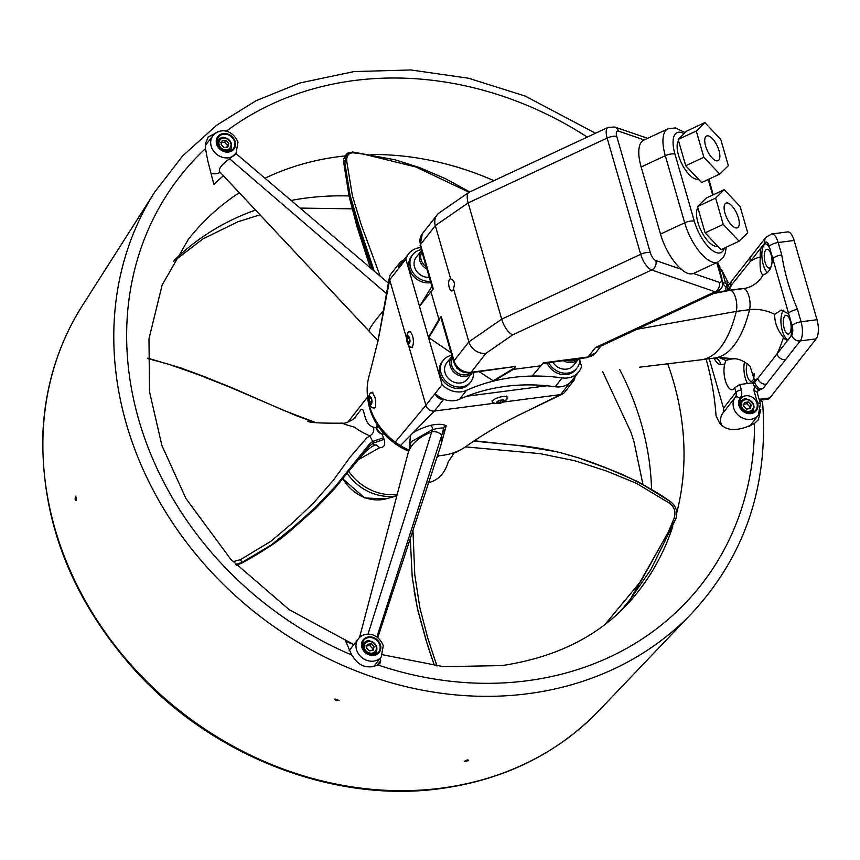 <?xml version="1.0" encoding="UTF-8"?>
<svg xmlns="http://www.w3.org/2000/svg" width="860" height="860" viewBox="0 0 860 860"><rect width="100%" height="100%" fill="white"/><g stroke="black" fill="none" stroke-linecap="round" stroke-linejoin="round"><path stroke-width="1.29" d="M376.519 427.957L373.595 427.183C362.587 424.292 365.263 405.576 360.802 409.844L354.008 418.691M358.362 459.638L379.647 447.737C384.183 447.555 385.667 444.738 384.119 439.277L381.969 434.01M398.588 489.146L398.363 489.996M439.31 455.768L436.934 457.359M408.909 450.017A62.672 53.718 -141.9 0 1 400.427 445.587A62.672 53.718 -141.9 0 1 395.235 442.104A62.672 53.718 -141.9 0 1 380.098 427.087A62.672 53.718 -141.9 0 1 367.478 395.75L367.79 398.739A59.942 51.385 38.1 0 0 377.422 425.227L377.626 425.367A60.146 51.557 38.1 0 0 379.883 428.592A60.146 51.557 38.1 0 0 382.345 431.698L382.539 432.075A59.942 51.385 38.1 0 0 408.608 451.167M500.95 402.566L497.886 402.964L497.273 401.986L499.735 400.599L502.799 400.201L503.412 401.19L500.95 402.566L500.359 400.523M497.553 401.824L497.886 402.964M466.582 446.103A62.672 53.718 -141.9 0 1 465.916 446.577A62.672 53.718 -141.9 0 1 443.384 455.219A62.672 53.718 -141.9 0 1 437.471 455.725M437.396 455.95A59.942 51.385 38.1 0 0 440.395 455.628L443.384 455.219M367.478 395.75A62.672 53.718 -141.9 0 1 369.413 374.863L378.099 340.442L389.666 279.822L406.436 337.905M365.145 642.28A9.471 8.116 38.1 0 0 362.393 643.087M376.25 653.944A9.471 8.116 38.1 0 0 376.39 651.084M742.255 400.481A9.471 8.116 38.1 0 0 739.503 401.287M753.36 412.144A9.471 8.116 38.1 0 0 753.489 409.285M219.87 138.933A9.471 8.116 38.1 0 0 217.118 139.739M230.975 150.597A9.471 8.116 38.1 0 0 231.103 147.737M451.038 352.772L428.452 337.389L405.877 259.183A21.22 18.189 -141.9 0 1 408.629 253.797L401.685 262.655A21.22 18.189 38.1 0 0 398.943 268.041L398.933 268.008A7.288 6.246 -141.9 0 1 399.835 262.644A7.288 6.246 -141.9 0 1 403.297 260.591M435.138 393.461A21.22 18.189 38.1 0 0 443.728 399.233A7.288 6.246 -141.9 0 1 435.149 393.493L442.083 384.603L428.452 337.389L438.933 319.404L439.471 319.759L428.785 337.829M400.427 445.587L434.44 411.048L443.695 399.233A21.22 18.189 38.1 0 0 459.552 399.223A192.382 164.894 -141.9 0 1 466.679 396.234A192.382 164.894 -141.9 0 1 546.895 385.774L466.679 396.234M574.878 376.809A7.288 6.246 -141.9 0 1 573.717 380.668A7.288 6.246 -141.9 0 1 569.879 382.775L569.847 382.786A21.22 18.189 38.1 0 0 571.868 380.658L578.812 371.789A21.22 18.189 -141.9 0 1 562.161 377.895A192.382 164.894 38.1 0 0 532.146 376.056L543.456 362.812L588.025 357.007A7.288 2.87 82.6 0 1 587.068 357.62L595.69 352.783A14.577 12.491 -141.9 0 1 588.025 357.007L595.432 347.558L599.377 346.806L717.39 291.733C723.518 286.842 722.55 287.82 721.83 277.737A7.288 2.419 163.9 0 0 720.874 276.942A7.288 2.935 -115 0 1 719.175 282.306L693.439 273.469A36.432 14.695 -115 0 0 693.913 273.276L718.078 261.999A36.432 14.695 65 0 1 684.678 222.804A7.288 2.419 163.9 0 1 694.321 221.224L674.949 154.112A7.288 2.419 163.9 0 0 665.307 155.703L684.678 222.804L660.501 234.081L641.141 166.98A36.432 14.695 -115 0 1 643.731 140.137L667.897 128.86A36.432 14.695 65 0 0 665.307 155.703L641.141 166.98M371.144 393.031L372.208 392.203L374.874 396.987L375.723 400.857L375.637 406.973L374.573 408.027L373.412 407.597M407.006 334.959A8.019 3.16 82.6 0 1 409.059 331.67A8.019 3.16 82.6 0 1 412.639 336.367A8.019 3.16 82.6 0 1 411.134 347.558A8.019 3.16 82.6 0 1 408.65 345.591L408.371 345M494.844 403.233L494.489 403.222A8.019 2.655 -16.1 0 1 492.146 402.093A8.019 2.655 -16.1 0 1 502.39 396.621A8.019 2.655 -16.1 0 1 507.55 397.642A8.019 2.655 -16.1 0 1 505.841 400.083M503.229 402.082L560.623 394.589A7.288 6.246 38.1 0 0 562.483 394.052A7.288 6.246 38.1 0 0 564.45 392.483L573.717 380.668M395.235 442.104L425.894 405.307A7.288 6.246 38.1 0 0 434.44 411.048L494.489 403.222M739.654 405.479A9.471 8.116 -141.9 0 1 740.825 398.513A9.471 8.116 -141.9 0 1 749.683 396.094A9.471 8.116 -141.9 0 1 756.918 403.233A9.471 8.116 -141.9 0 1 755.746 410.198A9.471 8.116 -141.9 0 1 746.888 412.617A9.471 8.116 -141.9 0 1 739.654 405.479M217.257 143.932A9.471 8.116 -141.9 0 1 218.44 136.966A9.471 8.116 -141.9 0 1 227.287 134.547A9.471 8.116 -141.9 0 1 234.533 141.685A9.471 8.116 -141.9 0 1 233.35 148.651A9.471 8.116 -141.9 0 1 224.503 151.07A9.471 8.116 -141.9 0 1 217.257 143.932M362.544 647.279A9.471 8.116 -141.9 0 1 363.715 640.313A9.471 8.116 -141.9 0 1 372.573 637.894A9.471 8.116 -141.9 0 1 379.808 645.032A9.471 8.116 -141.9 0 1 378.637 651.998A9.471 8.116 -141.9 0 1 369.779 654.417A9.471 8.116 -141.9 0 1 362.544 647.279M783.492 337.421C777.472 330.154 774.527 322.468 774.656 314.351L781.245 310.041L788.512 313.835A15.308 6.031 82.6 0 1 788.975 314.771L791.415 323.231A15.308 6.031 82.6 0 1 790.867 336.228L787.9 340.012A15.308 6.031 82.6 0 1 787.545 340.087A15.308 6.031 82.6 0 1 783.492 337.421A174.892 68.897 -97.4 0 1 777.01 353.911A7.288 6.246 38.1 0 0 785.556 359.652L800.241 340.904A7.288 6.246 -141.9 0 1 791.695 335.163L790.867 336.228M783.89 310.137A15.308 6.031 -97.4 0 0 781.342 326.23A15.308 6.031 -97.4 0 0 788.351 339.829M790.232 320.855A9.471 3.73 -97.4 0 0 785.997 315.298A9.471 3.73 -97.4 0 0 783.514 325.177A9.471 3.73 -97.4 0 0 788.448 334.088A9.471 3.73 -97.4 0 0 790.232 320.855M715.757 292.497L719.218 292.045M740.664 288.723L740.352 288.788A145.738 57.416 82.6 0 1 743.47 288.594A29.143 26.746 -89.6 0 0 763.218 274.705C760.605 274.222 759.627 268.309 760.272 256.957A15.308 6.031 82.6 0 1 761.207 247.551L764.174 243.767A15.308 6.031 82.6 0 1 764.529 243.692A15.308 6.031 82.6 0 1 769.915 248.723L772.355 257.183A15.308 6.031 82.6 0 1 772.538 258.484C771.893 267.976 768.786 273.373 763.218 274.705L762.831 274.77M765.368 243.724A15.308 6.031 -97.4 0 0 761.928 256.839A15.308 6.031 -97.4 0 0 767.152 272.469M771.162 254.807A9.471 3.73 -97.4 0 0 766.926 249.25A9.471 3.73 -97.4 0 0 764.454 259.129A9.471 3.73 -97.4 0 0 769.378 268.041A9.471 3.73 -97.4 0 0 771.162 254.807M734.397 358.77L719.024 357.459L729.893 359.179L734.397 358.77C739.385 358.835 744.631 361.372 750.135 366.403L754.542 380.399A15.308 6.031 82.6 0 1 754.37 381.421L752.758 382.818L739.804 384.506L734.709 387.774A15.308 6.031 82.6 0 1 732.236 389.741A15.308 6.031 82.6 0 1 725.453 380.937A15.308 6.031 82.6 0 1 724.7 364.145L725.808 360.469L730.968 359.039M744.524 361.931A15.308 6.031 -97.4 0 0 747.501 383.495M747.394 363.844A9.471 3.73 -97.4 0 0 746.878 374.659A9.471 3.73 -97.4 0 0 751.414 381.356A9.471 3.73 -97.4 0 0 754.059 373.444M797.5 309.439C789.964 291.54 784.707 273.351 781.751 254.872L778.182 242.531A14.577 5.74 -97.4 0 0 771.667 233.984L787.609 231.91A14.577 5.74 82.6 0 1 794.124 240.456L817 319.705A14.577 5.74 82.6 0 1 816.183 338.829L800.241 340.904A14.577 5.74 -97.4 0 0 801.058 321.79L797.5 309.439A7.288 2.419 163.9 0 0 788.545 313.266L788.975 314.771M709.231 358.749L723.496 408.177A7.288 6.246 -141.9 0 1 722.701 413.391A14.577 12.491 38.1 0 0 721.862 425.829M781.751 254.872A7.288 2.419 163.9 0 0 772.796 258.699L788.545 313.266A41.903 16.512 -97.4 0 1 788.512 313.835M787.9 340.012L757.778 378.464A7.288 6.246 38.1 0 0 766.324 384.194L763.121 388.29L758.789 388.44L756.391 385.506A7.288 6.246 -141.9 0 1 754.661 382.431L754.37 381.421M410.532 435.332L409.51 444.383A2.913 2.72 164.3 0 1 410.338 444.77M359.502 637.636L407.79 454.177A102.017 49.407 15.2 0 1 407.833 454.015L411.155 441.76L432.322 429.677A2.913 2.171 71.9 0 0 430.086 425.463C421.841 428.076 416.046 430.623 412.736 433.085M409.51 444.383L410.156 445.437M407.833 454.015A102.017 49.407 15.2 0 1 431.688 432L432.322 429.677C437.514 428.323 441.298 427.807 443.695 428.129A2.913 2.795 155.6 0 1 446.2 425.84C443.007 423.937 437.643 423.819 430.086 425.463M442.975 437.536L446.2 425.84M367.994 634.228L431.688 432A5.826 2.827 15.2 0 1 437.804 432.419A5.826 2.827 15.2 0 1 441.621 435.773L443.695 428.129L444.104 433.397L440.922 445.093A102.017 49.407 15.2 0 1 440.567 446.297L377.809 637.55M378.056 340.646L368.929 330.95A102.017 9.213 -43.2 0 1 383.495 310.707M714.864 292.916L725.561 290.777A145.738 57.416 82.6 0 1 727.066 290.519A145.738 57.416 82.6 0 1 730.183 290.336L713.563 293.518M219.741 171.85L219.515 171.602C218.429 168.678 221.783 164.4 229.577 158.767L235.812 153.51M211.797 173.677A14.577 12.491 38.1 0 0 220.149 172.344M376.916 636.905L441.621 435.773A102.017 49.407 15.2 0 1 440.922 445.093M752.758 382.818L752.865 383.194A8.74 7.493 38.1 0 0 754.951 386.882L756.391 385.506M754.155 391.257L757.585 403.146A10.202 8.74 -141.9 0 1 746.932 413.294A10.202 8.74 -141.9 0 1 740.095 398.277A4.375 2.247 -143.9 0 0 735.203 397.438A14.577 12.491 38.1 0 0 739.363 416.1A14.577 12.491 38.1 0 0 758.37 415.122L760.39 403.706L756.961 391.816A4.375 1.451 163.9 0 0 754.155 391.257A5.826 4.999 38.1 0 1 754.951 386.882L757.434 389.193L759.939 389.838L763.121 388.29M728.097 290.39L727.968 289.971A7.288 6.246 -141.9 0 1 727.872 286.692A1.462 0.699 13.7 0 1 726.066 286.799A8.74 7.493 38.1 0 0 726.163 290.659M727.195 285.337L729.441 284.165L727.377 285.068L726.066 286.799A5.826 4.999 38.1 0 1 722.884 282.94A4.375 1.451 -16.1 0 1 725.7 283.499L722.271 271.609L718.089 264.783M727.872 286.692L728.861 284.757M727.377 285.068A1.462 1.397 -120.2 0 0 728.57 284.983L728.57 285.004A1.462 1.397 -120.2 0 0 728.603 284.961L731.989 280.629A7.288 6.246 -141.9 0 1 732.086 280.521M774.656 314.351A29.143 18.802 13.8 0 0 749.544 309.675A145.738 57.416 82.6 0 1 714.617 358.05L714.789 358.029A145.845 57.459 82.6 0 0 719.024 357.459L725.808 360.469M756.961 391.816L756.94 391.429A1.462 1.247 -141.9 0 1 757.692 391.01L759.939 389.838M816.183 338.829L769.893 397.911A14.577 5.74 82.6 0 1 767.958 399.158L759.401 400.265M727.033 290.529L750.318 261.451A7.288 6.246 -141.9 0 1 751.221 256.087L765.916 237.338A7.288 6.246 38.1 0 0 765.002 242.703A7.288 2.87 82.6 0 1 769.227 246.347L769.915 248.723M729.151 290.25A174.892 68.897 -97.4 0 1 731.086 285.993A7.288 6.246 -141.9 0 1 731.989 280.639L751.221 256.087M636.938 329.283L736.267 311.406L749.544 309.675A12.749 5.02 82.6 0 0 748.888 296.087A12.749 5.02 82.6 0 0 743.47 288.594L730.183 290.336A12.749 5.02 82.6 0 1 735.612 297.818A12.749 5.02 82.6 0 1 736.267 311.406A145.738 57.416 82.6 0 1 701.33 359.781A145.738 57.416 82.6 0 1 701.029 359.813L639.689 367.166M408.65 345.591L425.894 405.307L435.149 393.493M399.835 262.644L390.58 274.458A7.288 6.246 38.1 0 0 389.494 276.909A7.288 6.246 38.1 0 0 389.666 279.822L398.933 268.008M421.518 250.496A13.115 11.245 38.1 0 0 421.357 250.701A13.115 11.245 38.1 0 0 426.872 269.04M426.205 266.74A11.954 10.245 -141.9 0 1 421.948 251.969M429.28 277.361A13.115 11.245 -141.9 0 1 416.251 270.663A13.115 11.245 -141.9 0 1 416.165 257.323L421.357 250.701M563.386 360.716A13.115 11.245 38.1 0 0 578.759 358.706L573.577 365.317A13.115 11.245 -141.9 0 1 552.765 362.092M576.77 358.964A11.954 10.245 -141.9 0 1 566.353 360.329M452.016 356.169A13.115 11.245 38.1 0 0 451.855 356.373A13.115 11.245 38.1 0 0 455.241 373.315A13.115 11.245 38.1 0 0 472.495 372.563L467.324 379.174A13.115 11.245 -141.9 0 1 450.06 379.937A13.115 11.245 -141.9 0 1 446.673 362.995L451.855 356.373M470.506 372.821A11.954 10.245 -141.9 0 1 455.864 371.756A11.954 10.245 -141.9 0 1 452.446 357.652M458.369 369.187L457.004 368.671L456.66 367.457M421.282 249.658A17.49 14.985 38.1 0 0 412.725 254.625A17.49 14.985 38.1 0 0 412.897 272.502A17.49 14.985 38.1 0 0 430.419 281.327M430.785 282.596A17.49 14.985 -141.9 0 1 412.209 274.662A17.49 14.985 -141.9 0 1 411.564 256.097L412.725 254.625M408.629 253.797A21.22 18.189 -141.9 0 1 420.669 247.551M419.572 305.891L431.269 291.336L419.508 306.386L431.892 286.444M548.659 362.63A17.49 14.985 38.1 0 0 577.028 368.005L575.867 369.488A17.49 14.985 -141.9 0 1 560.612 374.24A17.49 14.985 -141.9 0 1 546.906 362.866M577.028 368.005A17.49 14.985 38.1 0 0 579.801 358.566M451.779 355.331A17.49 14.985 38.1 0 0 443.222 360.297A17.49 14.985 38.1 0 0 447.748 382.883A17.49 14.985 38.1 0 0 470.764 381.872A17.49 14.985 38.1 0 0 473.537 372.434M470.764 381.872L469.603 383.345A17.49 14.985 -141.9 0 1 446.587 384.356A17.49 14.985 -141.9 0 1 442.072 361.77L443.222 360.297M532.146 376.056A192.382 164.894 38.1 0 0 493.586 381.055A192.382 164.894 38.1 0 0 466.496 390.365A21.22 18.189 -141.9 0 1 442.083 384.603M492.984 380.937L512.775 368.972L513.399 369.392L493.586 381.055L479.213 371.692M728.119 203.143A13.577 5.472 -115 0 1 737.611 215.441A13.577 5.472 -115 0 1 737.418 227.75A13.577 5.472 -115 0 1 735.225 227.75A13.577 5.472 -115 0 1 725.743 215.451A13.577 5.472 -115 0 1 725.937 203.143A13.577 5.472 -115 0 1 728.119 203.143M708.758 136.041A13.577 5.472 -115 0 1 718.24 148.339A13.577 5.472 -115 0 1 718.046 160.648A13.577 5.472 -115 0 1 715.853 160.648A13.577 5.472 -115 0 1 706.372 148.35A13.577 5.472 -115 0 1 706.565 136.041A13.577 5.472 -115 0 1 708.758 136.041M724.238 189.684L706.114 198.144L697.514 206.561L705.103 232.845L720.981 249.669L739.105 241.208L723.228 224.385L715.638 198.101L724.238 189.684L740.127 206.507L747.705 232.791L739.105 241.208M705.103 232.845L723.228 224.385M697.514 206.561L715.638 198.101M704.867 122.582L686.742 131.042L678.153 139.46L685.732 165.744L701.62 182.556L719.745 174.096L703.856 157.283L696.278 130.999L704.867 122.582L720.755 139.406L728.334 165.679L719.745 174.096M685.732 165.744L703.856 157.283M678.153 139.46L696.278 130.999M717.627 246.11A21.865 8.815 -115 0 1 714.434 245.971A21.865 8.815 -115 0 1 700.115 228.534A21.865 8.815 -115 0 1 697.858 207.765M698.255 178.998A21.865 8.815 -115 0 1 695.063 178.869A21.865 8.815 -115 0 1 680.744 161.433A21.865 8.815 -115 0 1 678.497 140.664M713.22 194.833L708.855 179.181M453.489 288.605A6.106 2.408 82.6 0 1 452.747 290.454A6.106 2.408 82.6 0 1 451.941 290.97A6.106 2.408 82.6 0 1 448.769 285.23A6.106 2.408 82.6 0 1 450.361 278.866A6.106 2.408 82.6 0 1 450.683 278.877C454.327 280.252 455.262 283.488 453.489 288.605L468.861 341.861L501.702 319.167A14.577 5.88 65 0 0 512.721 334.841L651.687 269.986L715.047 291.733A7.288 6.213 -71.1 0 0 719.175 282.306M450.683 278.877L435.3 225.621L468.152 202.917L501.702 319.167L640.678 254.302A14.577 5.88 65 0 0 651.687 269.986A7.288 6.213 108.9 0 0 655.825 260.558A7.288 2.935 -115 0 1 650.321 252.722A7.288 2.419 163.9 0 0 640.678 254.302L607.128 138.062A7.288 2.419 163.9 0 1 616.77 136.482A7.288 2.935 -115 0 1 618.458 131.107A7.288 6.213 -71.1 0 0 614.782 127.044L608.16 127.334A14.577 5.88 65 0 0 607.128 138.062L468.152 202.917A14.577 5.88 65 0 1 468.84 192.382A14.577 5.88 65 0 1 469.194 192.189L608.16 127.334M693.439 273.469C689.924 274.716 685.957 273.351 681.561 269.395A36.432 14.695 -115 0 1 660.501 234.081M485.954 353.342L471.14 372.251A14.577 12.491 -141.9 0 1 454.048 360.77L468.861 341.861A14.577 12.491 -141.9 0 0 485.954 353.342L512.721 334.841M541.144 365.769L513.399 369.392L515.71 366.435L470.173 372.864C462.078 373.208 456.574 369.563 453.682 361.92A7.288 2.419 163.9 0 1 454.048 360.77L441.244 316.448L438.933 319.404L430.967 291.809L433.289 288.852L432.752 289.401L420.131 245.68A7.288 2.419 -16.1 0 1 420.486 244.53A14.577 12.491 -141.9 0 1 422.303 233.802L420.131 245.68M453.682 361.92L441.062 318.2L441.244 316.448M579.823 360.404L581.553 366.403A21.22 18.189 -141.9 0 1 578.812 371.789M546.895 385.774A192.382 164.894 -141.9 0 1 555.216 386.763A21.22 18.189 38.1 0 0 569.847 382.786M398.943 268.041L405.877 259.183M433.289 288.852L420.486 244.53L435.3 225.621A14.577 12.491 -141.9 0 1 437.116 214.903A14.577 12.491 -141.9 0 1 439.492 212.667A14.577 12.491 -141.9 0 1 439.718 212.517M222.095 140.932L225.933 140.438L228.803 143.491L227.835 147.038L224.008 147.544L221.138 144.491L222.095 140.932M228.803 143.491L227.416 145.265L224.546 142.212L220.708 142.706M224.546 142.212L225.933 140.438M226.825 147.167L227.416 145.265M744.491 402.491L748.329 401.986L751.199 405.038L750.232 408.586L746.394 409.091L743.524 406.038L744.491 402.491M751.199 405.038L749.802 406.812L746.932 403.759L743.104 404.254M746.932 403.759L748.329 401.986M749.221 408.726L749.802 406.812M367.381 644.28L371.219 643.785L374.089 646.838L373.122 650.386L369.284 650.891L366.414 647.838L367.381 644.28M374.089 646.838L372.692 648.612L369.821 645.559L365.994 646.053M369.821 645.559L371.219 643.785M372.111 650.515L372.692 648.612M409.672 341.42L407.468 341.71L407.006 338.378L407.909 336.507L409.263 337.969L409.725 341.302L408.833 343.172L407.468 341.71M409.285 338.077L407.006 338.378M371.456 399.126L371.681 402.448L370.617 403.813L369.316 401.856L369.09 398.535L370.155 397.169L371.456 399.126M370.907 398.298L369.09 398.535M371.617 401.555L369.316 401.856M725.12 281.51L728.14 282.435L726.883 284.789M595.496 133.236L525.159 96.051L468.453 78.217L410.79 69.961L353.976 71.573L299.796 83.001L256.097 100.695L216.742 125.173L182.696 155.853L154.789 191.995A342.484 293.561 38.1 0 0 257.462 614.341A342.484 293.561 38.1 0 0 692.106 612.965C745.405 555.237 768.883 484.782 762.54 401.609L759.445 400.394M760.81 409.381L758.348 419.873M758.713 419.379L754.467 423.475C737.987 431.731 726.324 431.526 719.476 422.873L716.047 415.81A301.548 258.473 38.1 0 0 706.114 359.158M380.303 658.136L380.7 660.673L379.894 663.383L377.841 664.952L373.262 666.521C365.93 667.844 359.867 665.533 355.072 659.599L351.643 654.976L345.688 641.216A301.548 258.473 38.1 0 0 353.825 644.667M223.374 175.784A301.548 258.473 38.1 0 0 213.861 184.47L207.808 160.927L205.486 148.608L205.841 142.566L208.26 136.955L218.762 131.58M750.93 425.668A17.49 14.985 38.1 0 0 750.984 424.55M467.26 759.928L468.646 760.143L468.098 760.767L464.421 761.272L467.26 759.928M76.314 497.467L76.045 500.498L75.121 499.208L75.411 496.177L76.314 497.467M334.938 699.051L339.044 700.416L336.271 700.62L334.841 699.234M374.401 666.253L374.637 665.361M630.896 432.128L630.875 432.064A297.818 255.28 -141.9 0 1 634.142 442.427A297.818 255.28 -141.9 0 1 634.497 443.652M474.053 440.997L476.021 441.309L474.021 441.019M383.614 437.729L372.702 441.427L373.39 443.137L369.639 445.792L352.772 465.174L335.11 487.308L315.018 508.604L293.411 527.933L271.179 545.337L241.875 562.451L271.265 544.982L293.615 526.89L315.168 507.583L335.163 486.674L369.531 443.91L372.702 441.427L369.789 435.912L366.661 437.966L350.117 457.144L333.304 480.299L313.986 502.476L292.841 522.729L270.728 541.391L240.51 559.634L232.995 561.644M629.638 600.108L621.006 610.632L629.638 600.108M620.608 611.019L630.348 599.205L675.702 519.171L674.133 518.214L668.403 531.846L640.99 581.113L605.15 624.285M241.832 562.849L236.134 564.923M235.79 564.568L241.875 562.451L240.51 559.634M465.464 446.888L540.026 453.639L574.91 460.756L606.526 471.054L636.185 483.18L668.908 502.874C674.38 506.701 676.121 511.808 674.133 518.214M668.908 502.874L669.532 501.025L638.099 481.729L609.02 469.087L578.447 457.864L562.021 453.112C545.885 448.952 528.653 446.136 510.302 444.674L476.021 441.309M414.09 590.734L417.788 610.149L426.022 640.13L434.504 665.715L427.269 644.172M562.666 453.284L576.06 457.133C585.477 459.863 600.71 465.55 621.705 474.183C641.549 483.406 657.513 492.35 669.607 501.025L669.532 501.025M384.119 439.277L373.39 443.137L374.175 445.029M380.195 276.189L361.189 224.653L352.406 195.714L346.849 162.046C346.204 155.864 348.418 152.8 353.492 152.854L363.382 154.069L415.896 166.99L469.055 192.253M353.492 152.854L352.224 152.123L347.666 153.123L344.752 162.389L350.074 195.231L358.523 223.976L374.261 271.147M372.423 269.578L357.233 224.32L349.612 195.381L344.301 162.669L346.849 162.046M344.505 163.98L344.301 162.669L347.44 153.284M436.966 666.005L427.807 638.184L419.873 607.848L414.778 574.781L412.961 530.405M427.732 482.847C437.88 480.632 444.706 473.666 448.221 461.938L454.467 452.489M147.759 358.566L169.56 364.511L199.187 375.035L229.609 387.075L296.119 415.616L314.857 422.464M343.129 423.174C342.312 423.529 346.225 424.883 354.858 427.226C357.62 429.753 362.598 432.644 369.789 435.912C373.004 434.085 374.272 431.172 373.595 427.183M355.739 416.971C356.728 417.971 344.269 424.507 342.817 423.163L342.796 423.163C321.135 423.346 309.406 422.69 307.611 421.206M379.647 447.737L376.304 444.813L374.863 445.168C370.918 446.673 365.952 450.844 359.964 457.681L334.024 489.286L315.642 508.496L290.228 530.899C279.328 540.66 263.138 551.421 241.671 563.192L236.392 565.192M348.73 471.301A47.364 40.603 38.1 0 0 397.202 494.382M384.226 433.999A6.192 5.311 -141.9 0 1 384.044 434.02A6.192 5.311 -141.9 0 1 376.777 429.151A6.192 5.311 -141.9 0 1 377.271 424.98M455.23 452.209L458.821 450.683A6.192 5.311 -141.9 0 1 455.886 452.102A6.192 5.311 -141.9 0 1 455.402 452.145M496.768 402.05A3.924 1.301 -16.1 0 1 501.584 399.997A3.924 1.301 -16.1 0 1 503.917 401.115A3.924 1.301 -16.1 0 1 499.101 403.179A3.924 1.301 -16.1 0 1 496.768 402.05M569.879 382.775L560.623 394.589L516.967 416.014C497.585 425.84 480.568 436.02 465.916 446.566M791.415 323.231L792.103 325.607A7.288 2.87 82.6 0 1 791.695 335.163M817 319.705L801.058 321.79A7.288 2.419 163.9 0 0 792.103 325.607M722.561 281.822L722.884 282.94M760.272 256.957A174.892 68.897 -97.4 0 0 750.318 261.451L761.207 247.551M764.174 243.767L765.002 242.703M754.542 380.399A174.892 68.897 -97.4 0 0 757.778 378.464L754.661 382.431L752.865 383.194M734.709 387.774L735.988 392.224L723.496 408.177M714.079 358.115A20.113 7.923 -97.4 0 0 720.583 364.468A153.101 60.318 -97.4 0 0 724.7 364.145M740.095 398.277A11.664 9.998 38.1 0 0 741.363 389.935L739.804 384.506M772.355 257.183L772.796 258.699A41.903 16.512 -97.4 0 0 772.538 258.484M562.483 394.052L516.967 416.014M369.037 331.057L219.515 171.602M386.527 293.647L229.577 158.767M213.033 135.59A14.577 12.491 38.1 0 0 216.795 154.413A14.577 12.491 38.1 0 0 235.973 153.564L238.005 142.158C231.071 126.818 216.989 129.591 213.033 135.59L205.54 145.147M235.189 141.599A10.202 8.74 -141.9 0 1 228.566 152.059A10.202 8.74 -141.9 0 1 216.591 144.018A10.202 8.74 -141.9 0 1 223.224 133.558A10.202 8.74 -141.9 0 1 235.189 141.599M358.319 638.937A14.577 12.491 38.1 0 0 362.082 657.76A14.577 12.491 38.1 0 0 381.26 656.911L383.291 645.505C376.358 630.165 362.275 632.938 358.319 638.937L349.106 650.687M380.475 644.936A10.202 8.74 -141.9 0 1 373.842 655.395A10.202 8.74 -141.9 0 1 361.877 647.365A10.202 8.74 -141.9 0 1 368.51 636.905A10.202 8.74 -141.9 0 1 380.475 644.936M758.789 388.44A1.462 1.032 -38.7 0 0 757.434 389.193M719.884 271.007A4.375 1.451 -16.1 0 1 722.271 271.609M760.39 403.706A4.375 1.451 163.9 0 0 757.585 403.146M741.363 389.935A4.375 1.451 163.9 0 0 735.988 392.224A7.288 6.246 -141.9 0 1 735.203 397.438L722.701 413.391M756.993 391.913L757.692 391.01M769.893 397.911L759.133 399.319M766.324 384.194L785.556 359.652M714.466 358.061A7.288 6.686 -89.6 0 1 720.583 364.468M794.124 240.456L778.182 242.531A7.288 2.419 163.9 0 0 769.227 246.347M716.745 262.623L720.874 276.942M724.367 248.088A29.143 11.76 -115 0 1 710.382 248.798A29.143 11.76 -115 0 1 694.321 221.224M708.21 179.482L712.714 195.07M674.949 154.112A29.143 11.76 -115 0 1 684.022 133.708M681.561 269.395L655.825 260.558M595.432 347.558L715.047 291.733A14.577 5.88 65 0 0 717.39 291.733M650.321 252.722L616.77 136.482M618.458 131.107L644.172 139.933M515.71 366.435L471.14 372.251A7.288 2.87 82.6 0 1 470.173 372.864M555.216 386.763L562.161 377.895M459.552 399.223L466.496 390.365M222.869 150.435A7.288 6.246 38.1 0 0 226.599 150.951A7.288 6.246 38.1 0 0 230.426 148.834A7.288 6.246 38.1 0 0 231.329 143.48A7.288 6.246 38.1 0 0 222.783 137.74A7.288 6.246 38.1 0 0 218.956 139.847A7.288 6.246 38.1 0 0 219.214 147.576M230.813 143.222A6.418 5.493 -141.9 0 1 226.642 149.801A6.418 5.493 -141.9 0 1 219.128 144.749A6.418 5.493 -141.9 0 1 223.288 138.18A6.418 5.493 -141.9 0 1 230.813 143.222M745.255 411.983A7.288 6.246 38.1 0 0 748.985 412.499A7.288 6.246 38.1 0 0 752.822 410.392A7.288 6.246 38.1 0 0 753.726 405.028A7.288 6.246 38.1 0 0 745.179 399.287A7.288 6.246 38.1 0 0 741.341 401.394A7.288 6.246 38.1 0 0 741.6 409.123M753.209 404.781A6.418 5.493 -141.9 0 1 749.038 411.349A6.418 5.493 -141.9 0 1 741.513 406.296A6.418 5.493 -141.9 0 1 745.684 399.728A6.418 5.493 -141.9 0 1 753.209 404.781M368.144 653.783A7.288 6.246 38.1 0 0 371.875 654.299A7.288 6.246 38.1 0 0 375.712 652.181A7.288 6.246 38.1 0 0 376.615 646.827A7.288 6.246 38.1 0 0 368.069 641.087A7.288 6.246 38.1 0 0 364.242 643.194A7.288 6.246 38.1 0 0 364.5 650.923M376.099 646.57A6.418 5.493 -141.9 0 1 371.928 653.149A6.418 5.493 -141.9 0 1 364.404 648.096A6.418 5.493 -141.9 0 1 368.575 641.528A6.418 5.493 -141.9 0 1 376.099 646.57M409.887 339.56A3.924 1.548 82.6 0 1 408.909 343.721A3.924 1.548 82.6 0 1 406.844 340.119A3.924 1.548 82.6 0 1 407.833 335.959A3.924 1.548 82.6 0 1 409.887 339.56M375.315 407.565L374.777 407.64A7.654 3.01 -97.4 0 0 375.487 407.307M369.359 396.944A3.924 1.548 82.6 0 1 371.627 398.9A3.924 1.548 82.6 0 1 371.412 404.05A3.924 1.548 82.6 0 1 369.144 402.082A3.924 1.548 82.6 0 1 369.359 396.944M347.16 473.258A46.268 39.667 38.1 0 0 396.815 495.844M342.979 478.558A35.55 30.465 38.1 0 0 385.731 498.886L396.783 495.994M676.745 512.829A285.649 244.853 38.1 0 0 673.509 381.646A285.649 244.853 38.1 0 0 667.704 363.769M493.877 180.665A285.649 244.853 38.1 0 0 370.896 154.488M344.871 155.94A285.649 244.853 38.1 0 0 264.966 178.235M239.263 192.726A285.649 244.853 38.1 0 0 188.308 239.435L162.131 285.058L148.984 338.754L149.5 391.687L161.874 445.405L185.943 498.52L230.824 559.333L289.272 609.74L353.879 644.602M651.547 489.662A285.649 244.853 38.1 0 0 641.108 423.012A285.649 244.853 38.1 0 0 619.727 369.628M349.031 195.972A285.649 244.853 38.1 0 0 291.11 200.455M255.517 210.066A285.649 244.853 38.1 0 0 174.075 260.473M382.603 654.761L443.362 666.64L501.713 665.608C561.053 656.728 606.483 632.121 638.023 591.777A285.649 244.853 38.1 0 0 672.757 526.503M377.841 664.952A331.089 283.8 38.1 0 0 527.159 680.755A331.089 283.8 38.1 0 0 754.467 423.475M205.486 148.608A331.089 283.8 38.1 0 0 351.643 654.976M587.262 137.084A331.089 283.8 38.1 0 0 226.266 131.236M154.789 191.995L82.334 305.676A329.358 282.317 38.1 0 0 54.997 528.76A329.358 282.317 38.1 0 0 441.352 788.136A329.358 282.317 38.1 0 0 599.065 710.532L692.106 612.965M380.7 660.673L377.046 665.317M630.348 599.205L650.794 569.664L675.702 519.171M469.753 191.92L445.577 178.74L419.916 167.732L395.428 159.885L352.707 151.994L347.182 153.446C343.871 157.315 342.753 160.637 343.839 163.422L349.149 196.564L357.179 227.266L370.348 267.825M347.87 422.142L367.607 396.954M506.712 396.084C508.099 398.933 506.088 401.254 500.681 403.06C495.833 404.35 492.941 403.437 492.017 400.33M219.59 171.742L378.035 340.721M388.387 283.155L235.973 153.575L235.575 154.08M381.26 656.911L373.831 666.392M727.958 284.918L725.7 283.499M758.37 415.122L749.587 426.323M713.993 358.039L715.488 358.244M771.667 233.984L765.916 237.338M714.617 358.05L701.33 359.781M740.352 288.788L727.066 290.519M389.472 277.049L377.873 341.603M726.216 247.218L725.356 252.797L723.668 256.817L718.078 261.999M685.119 132.633L675.455 127.903L667.897 128.86M721.83 277.737L717.38 262.322M647.644 138.309L614.782 127.044M543.025 363.371L587.068 357.62M600.936 346.085L595.69 352.783M439.492 212.667L468.84 192.393M437.116 214.903L422.303 233.802M216.956 142.394L218.956 139.847C221.837 135.557 225.986 136.729 231.372 143.34L230.426 148.834L228.427 151.381M739.353 403.942L741.341 401.394C744.233 397.116 748.372 398.277 753.768 404.888L752.822 410.392L750.823 412.94M362.243 645.742L364.242 643.194C367.123 638.905 371.262 640.066 376.659 646.688L375.712 652.181L373.713 654.729M410.779 331.81C407.887 331.293 406.468 334.056 406.543 340.108C407.952 345.785 410.016 348.074 412.757 346.978M374.777 407.64C372.111 408.876 370.036 406.576 368.553 400.706C368.456 394.858 369.875 392.106 372.799 392.461M384.269 434.031L380.926 433.709L376.734 429.258L377.54 424.593M342.764 478.827L364.737 497.972L385.731 498.886M728.14 282.435L721.852 270.363M719.895 266.826L717.444 262.515M82.334 305.676C58.695 343.065 45.58 384.775 43 430.806C40.076 520.128 71.778 601.129 138.116 673.799C216.021 757.778 335.518 803.261 440.503 788.609C504.175 779.848 557.033 753.812 599.065 710.532M630.875 432.085L602.699 371.724M352.084 208.829L300.086 208.088M259.989 214.828L237.822 221.815L202.82 238.962L173.473 261.515M634.142 442.427L642.936 484.384M629.67 600.076L630.326 599.237M675.745 519.139C678.078 511.592 676.035 505.551 669.607 501.025M474.387 440.771L520.515 445.792L555.936 451.586M562.128 453.145L573.265 456.284M434.483 665.715L428.291 647.537M410.274 538.618L412.219 577.071L417.315 608.009L427.14 643.753M315.685 422.572L283.445 410.285L232.931 388.15L203.895 376.465L181.008 367.973L147.759 358.125"/></g></svg>
